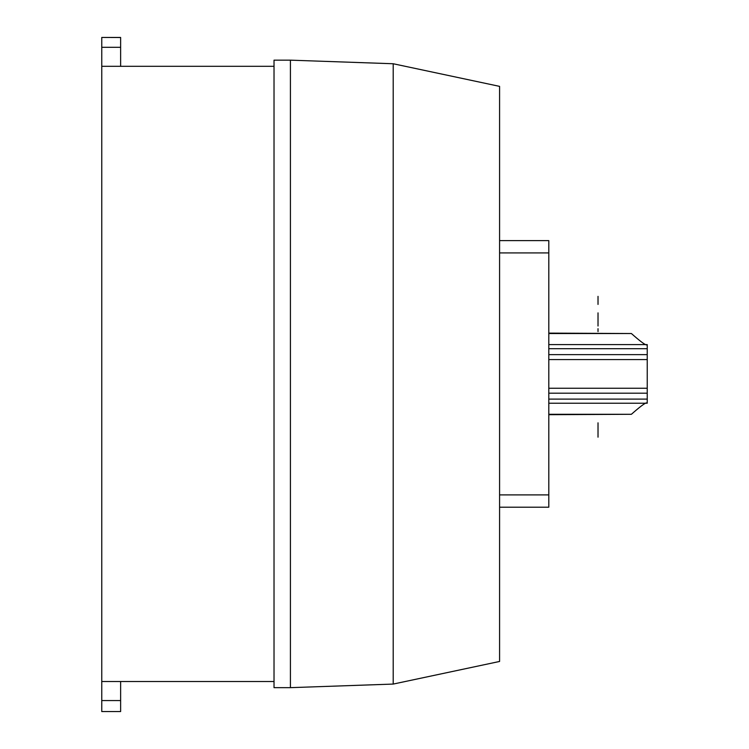 <?xml version="1.0" encoding="UTF-8"?>
<svg xmlns="http://www.w3.org/2000/svg" width="749" height="749" viewBox="0 0 749 749"><rect width="100%" height="100%" fill="white"/><g stroke="black" fill="none" stroke-linecap="round" stroke-linejoin="round"><path stroke-width="1.12" d="M647.239 344.606L548.802 344.606L647.239 344.606L647.239 395.163L647.239 352.657M548.802 403.215L647.239 403.215L647.239 395.163M646.312 344.952C644.243 344.315 639.271 340.505 631.398 333.53L548.802 333.118M548.802 414.703L631.398 414.291C639.271 407.334 644.243 403.524 646.312 402.878M548.802 333.53L631.398 333.53M548.802 414.291L631.398 414.291M548.802 507.204L499.583 507.204L548.802 507.204L548.802 240.626L499.583 240.626M393.206 63.749L499.583 86.369L499.583 661.461L393.216 684.071L290.425 687.657L290.425 60.163L393.206 63.749L393.206 684.071M120.626 66.315L120.626 37.45L101.761 37.45L120.626 37.506M101.761 37.45L101.761 47.29L120.626 47.29M101.761 47.29L101.761 66.315L274.022 66.315M101.761 66.315L101.761 711.55L120.626 711.55L120.626 681.506M290.425 60.163L274.022 60.163L274.022 687.657L290.425 687.657M101.761 681.506L274.022 681.506M598.02 299.066L598.02 301.716L598.02 299.066M598.02 296.361L598.02 304.431L598.02 296.361M598.02 427.632L598.02 432.332L598.02 427.632C598.02 424.252 598.02 424.252 598.02 427.632M598.02 432.332C598.02 435.712 598.02 435.712 598.02 432.332M598.02 432.847L598.02 427.117L598.02 432.847C598.02 438.764 598.02 438.764 598.02 432.847M598.02 427.117C598.02 421.2 598.02 421.2 598.02 427.117M598.02 323.109L598.02 315.806L598.02 323.109M598.02 312.867L598.02 326.012L598.02 312.867M598.02 437.173L598.02 422.82L598.02 437.173M598.02 331.582L598.02 328.68L598.02 331.582M579.81 344.606L548.802 344.606M548.802 348.697L647.239 348.697M548.802 354.623L647.183 354.623M548.802 359.586L646.977 359.586M548.802 399.114L647.239 399.114M548.802 393.197L647.183 393.197M548.802 388.235L646.977 388.235M499.583 494.902L548.802 494.902M499.583 252.928L548.802 252.928M101.761 700.558L120.626 700.558M579.81 403.215L647.239 403.215"/></g></svg>
